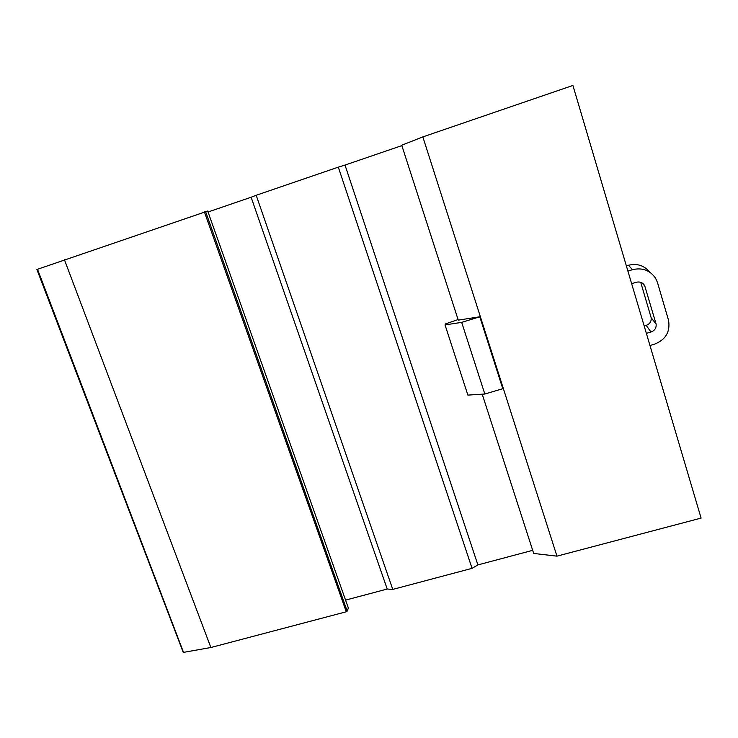 <?xml version="1.0" encoding="UTF-8"?>
<svg xmlns="http://www.w3.org/2000/svg" width="738" height="738" viewBox="0 0 738 738"><rect width="100%" height="100%" fill="white"/><g stroke="black" fill="none" stroke-linecap="round" stroke-linejoin="round"><path stroke-width="1.11" d="M482.209 394.184L533.694 553.445L556.959 556.148L701.1 518.094L572.909 85.451L422.846 136.899L401.73 145.229L458.27 320.135L479.783 316.786L461.684 322.377L445.032 324.904L445.466 323.927L458.086 319.563M345.569 600.123L387.219 589.035L392.773 589.413L472.062 568.343L477.883 564.911L532.688 550.336M36.9 269.49L183.245 652.42L210.865 647.512L346.288 611.765L347.192 611.119L348.373 608.02L207.71 211.04L36.9 269.49L75.617 370.78M387.219 589.035L251.123 197.231L208.051 211.99M392.773 589.413L256.187 195.275L251.123 197.231M472.062 568.343L338.308 167.139L256.187 195.275M477.883 564.911L345.006 165.072L338.308 167.139M401.85 145.598L345.006 165.072M556.959 556.148L422.846 136.899M183.587 652.549L37.509 269.259M347.192 611.119L205.551 211.455M346.288 611.765L204.361 211.797M210.865 647.512L64.437 259.767M656.1 324.065L644.625 285.505C642.65 282.525 639.864 281.446 636.248 282.267L631.645 283.678L627.918 271.095L632.531 269.665C642.309 267.414 649.984 270.256 655.547 278.189L657.42 282.303L668.554 320.357C670.39 331.805 665.704 339.748 654.486 344.166L649.966 345.504L646.368 333.364L650.953 331.999C654.781 330.606 656.497 327.967 656.1 324.065L651.147 317.691C651.534 321.445 649.883 324 646.193 325.347L644.173 325.947M649.661 272.11C644.163 265.459 637.088 263.18 628.416 265.274L626.377 265.901M632.531 269.665L628.416 265.274M644.929 286.113L641.977 282.875M640.722 282.322L651.147 317.691M650.953 331.999L646.193 325.347M445.032 324.904L467.874 395.107L484.82 394.018L502.79 388.714L479.783 316.786M484.82 394.018L461.684 322.377M644.625 285.505L642.549 283.235"/></g></svg>
